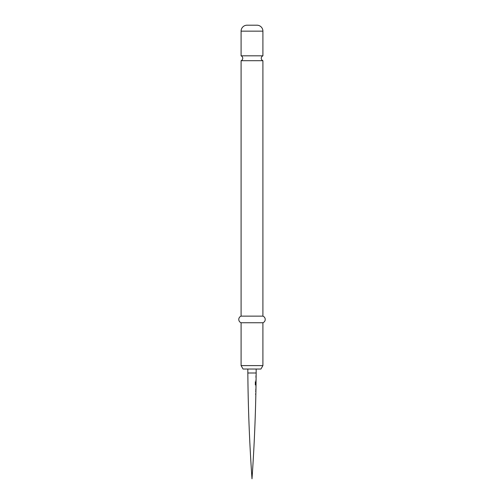 <?xml version="1.0" encoding="UTF-8"?>
<svg xmlns="http://www.w3.org/2000/svg" width="504" height="504" viewBox="0 0 504 504"><rect width="100%" height="100%" fill="white"/><g stroke="black" fill="none" stroke-linecap="round" stroke-linejoin="round"><path stroke-width="0.76" d="M255.673 393.7L255.849 394.367A1719.182 1719.182 0 0 1 252 478.8A1719.182 1719.182 0 0 1 247.836 373.004L247.836 369.035M255.893 390.65L255.755 391.28M255.78 389.863L255.938 389.869A1719.182 1719.182 0 0 1 255.925 390.65L255.767 390.657A1719.05 1719.05 0 0 1 255.78 391.343L255.629 391.35M255.975 386.845L255.931 389.126L255.994 386.845A1719.182 1719.182 0 0 1 255.95 389.157L255.78 389.183M255.856 384.728L255.988 385.371A1719.182 1719.182 0 0 1 256 386.159L255.837 386.165M256.07 381.641L256.07 381.641A1719.182 1719.182 0 0 0 256.082 380.854L255.938 380.161M255.912 380.211L256.051 380.86M256.095 377.131L255.944 377.773M255.963 376.343L256.133 376.349A1719.182 1719.182 0 0 1 256.127 377.137L255.963 377.83M256.164 369.035L256.164 373.004A1719.182 1719.182 0 0 1 256.139 375.656L255.988 375.656A1719.05 1719.05 0 0 1 256 376.343L255.849 376.349M256.133 376.349L255.988 375.656M256.12 377.843A1719.182 1719.182 0 0 1 256.089 380.161M255.931 382.139A1719.05 1719.05 0 0 1 255.931 382.259L256.013 384.281L256.045 381.641M255.912 382.259L256.057 382.259A1719.182 1719.182 0 0 1 256.026 384.602L256.007 384.602M256.013 385.371L255.308 384.703L255.371 381.786L255.736 381.793L255.686 384.539L256.026 384.602C255.547 416.039 254.205 447.439 252 478.8M255.371 381.786L255.736 381.793L255.686 384.539M255.938 389.869L256 386.159M255.881 391.387L255.767 390.657M255.849 394.367L255.862 393.674A1719.182 1719.182 0 0 0 255.912 391.356L255.874 391.343M260.927 369.035L243.073 369.035L241.088 365.602L262.912 365.602L260.927 369.035M262.912 316.14L241.088 316.14L241.088 60.713L262.912 60.713L262.912 316.14A3.522 3.522 0 0 1 262.912 322.749L241.088 322.749L241.088 365.602M262.912 322.749L262.912 365.602M241.088 316.14A3.522 3.522 0 0 0 241.088 322.749M241.088 60.713A2.646 2.646 0 0 0 241.088 55.812L262.912 55.812A2.646 2.646 0 0 0 262.912 60.713M247.042 25.2L256.958 25.2L247.042 25.2A5.954 5.954 0 0 0 241.088 31.154L241.088 55.812M256.958 25.2A5.954 5.954 0 0 1 262.912 31.154L262.912 55.812M255.824 380.155L255.956 380.161A1719.05 1719.05 0 0 1 255.95 380.854M255.994 377.137A1719.05 1719.05 0 0 1 255.988 377.824M255.263 381.786L255.616 381.793M255.566 384.539L255.893 384.602A1719.05 1719.05 0 0 1 255.881 385.358M255.805 389.126L255.818 389.157A1719.05 1719.05 0 0 1 255.811 389.466M255.73 393.681A1719.05 1719.05 0 0 1 255.717 394.361L255.585 394.374M256.164 373.004L247.836 373.004M262.912 31.154L241.088 31.154M255.931 382.259L255.938 381.641M255.78 391.356L255.793 390.644"/></g></svg>
